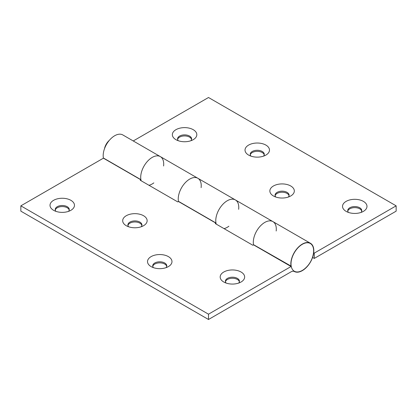 <?xml version="1.0" encoding="UTF-8"?>
<svg xmlns="http://www.w3.org/2000/svg" width="417" height="417" viewBox="0 0 417 417"><rect width="100%" height="100%" fill="white"/><g stroke="black" fill="none" stroke-linecap="round" stroke-linejoin="round"><path stroke-width="0.63" d="M191.549 139.46A7.026 4.055 0 0 0 184.585 135.937A7.026 4.055 0 0 0 177.621 139.46M289.054 195.755A7.026 4.055 0 0 0 282.09 192.232A7.026 4.055 0 0 0 275.126 195.755M264.216 154.863A7.026 4.055 0 0 0 257.253 151.34A7.026 4.055 0 0 0 250.289 154.863M361.721 211.153A7.026 4.055 0 0 0 354.758 207.63A7.026 4.055 0 0 0 347.794 211.153M314.282 258.42L396.15 211.153L396.15 205.847L314.282 253.109L314.282 258.42L312.583 257.44M193.233 129.687A12.229 7.058 180 0 1 193.233 139.674A12.229 7.058 180 0 1 175.938 139.674A12.229 7.058 180 0 1 175.938 129.687A12.229 7.058 180 0 1 193.233 129.687M290.732 185.982A12.229 7.058 180 0 1 290.732 195.969A12.229 7.058 180 0 1 273.443 195.969A12.229 7.058 180 0 1 273.443 185.982A12.229 7.058 180 0 1 290.732 185.982M265.9 145.09A12.229 7.058 180 0 1 265.9 155.072A12.229 7.058 180 0 1 248.605 155.072A12.229 7.058 180 0 1 248.605 145.09A12.229 7.058 180 0 1 265.9 145.09M363.405 201.385A12.229 7.058 180 0 1 363.405 211.367A12.229 7.058 180 0 1 346.11 211.367A12.229 7.058 180 0 1 346.11 201.385A12.229 7.058 180 0 1 363.405 201.385M313.693 252.77L314.282 253.109M396.15 205.847L208.5 97.505L133.237 140.962M276.179 230.997A16.263 9.388 120 0 0 272.927 221.609A16.263 9.388 120 0 0 259.348 227.14A16.263 9.388 120 0 0 253.531 244.852A13.01 7.511 -60 0 1 253.677 244.763M216.225 224.111A16.263 9.388 -60 0 1 221.406 205.982A16.263 9.388 -60 0 1 235.397 199.941A16.263 9.388 -60 0 1 238.649 209.329M201.119 187.66A16.263 9.388 120 0 0 197.867 178.273A16.263 9.388 120 0 0 184.288 183.808A16.263 9.388 120 0 0 178.471 201.515L177.778 201.917L140.248 180.248L140.941 179.847L103.411 158.179A13.01 7.511 -60 0 1 103.557 158.095M291.202 266.182L253.494 244.659A16.263 9.388 -60 0 1 259.431 227.041A16.263 9.388 -60 0 1 272.927 221.609L235.397 199.941A16.263 9.388 -60 0 0 221.901 205.373A16.263 9.388 -60 0 0 215.964 222.991L178.434 201.322A16.263 9.388 120 0 1 184.371 183.709A16.263 9.388 120 0 1 197.867 178.273L122.806 134.936A16.263 9.388 -60 0 0 109.311 140.373A16.263 9.388 -60 0 0 103.374 157.986L140.904 179.654A16.263 9.388 -60 0 1 146.841 162.041A16.263 9.388 -60 0 1 160.337 156.604A16.263 9.388 120 0 0 146.346 162.646A16.263 9.388 120 0 0 141.165 180.78M361.049 212.43A7.026 4.055 0 0 0 361.779 210.627A7.026 4.055 0 0 0 359.725 207.755A7.026 4.055 0 0 0 352.068 206.879A7.026 4.055 0 0 0 347.731 210.627A7.026 4.055 0 0 0 348.466 212.43M263.544 156.135A7.026 4.055 0 0 0 264.279 154.332A7.026 4.055 0 0 0 262.22 151.465A7.026 4.055 0 0 0 254.563 150.584A7.026 4.055 0 0 0 250.226 154.332A7.026 4.055 0 0 0 250.961 156.135M288.376 197.027A7.026 4.055 0 0 0 289.111 195.224A7.026 4.055 0 0 0 287.058 192.357A7.026 4.055 0 0 0 279.4 191.476A7.026 4.055 0 0 0 275.064 195.224A7.026 4.055 0 0 0 275.799 197.027M190.877 140.738A7.026 4.055 0 0 0 191.606 138.929A7.026 4.055 0 0 0 189.553 136.062A7.026 4.055 0 0 0 181.895 135.181A7.026 4.055 0 0 0 177.559 138.929A7.026 4.055 0 0 0 178.294 140.738M53.595 210.304L53.595 210.304A12.229 7.058 180 0 1 53.595 200.322A12.229 7.058 180 0 1 70.89 200.322A12.229 7.058 180 0 1 70.89 210.304A12.229 7.058 180 0 1 53.595 210.304M151.1 266.599L151.1 266.599A12.229 7.058 180 0 1 151.1 256.617A12.229 7.058 180 0 1 168.395 256.617A12.229 7.058 180 0 1 168.395 266.599A12.229 7.058 180 0 1 151.1 266.599M126.268 225.706L126.268 225.706A12.229 7.058 180 0 1 126.268 215.725A12.229 7.058 180 0 1 143.557 215.725A12.229 7.058 180 0 1 143.557 225.706A12.229 7.058 180 0 1 126.268 225.706M223.767 282.001L223.767 282.001A12.229 7.058 180 0 1 223.767 272.014A12.229 7.058 180 0 1 241.062 272.014A12.229 7.058 180 0 1 241.062 282.001A12.229 7.058 180 0 1 223.767 282.001M178.617 201.432A13.01 7.511 120 0 0 178.471 201.515L216.001 223.184L215.308 223.585L252.838 245.248L253.531 244.852L291.061 266.52A13.01 7.511 -60 0 1 291.248 266.411M291.024 266.327A16.263 9.388 -60 0 1 296.961 248.709A16.263 9.388 -60 0 1 310.457 243.278A16.263 9.388 -60 0 1 310.498 261.98A16.263 9.388 -60 0 1 294.277 271.488A6.505 3.753 120 0 0 291.061 271.827L208.5 319.495L20.85 211.153L20.85 205.847L103.411 158.179M20.85 205.847L208.5 314.183L291.061 266.52M228.891 226.228A16.263 9.388 -60 0 1 224.044 228.625M69.206 210.095A7.026 4.055 0 0 0 67.21 207.755A7.026 4.055 0 0 0 59.985 206.785A7.026 4.055 0 0 0 55.279 210.095M166.711 266.385A7.026 4.055 0 0 0 164.715 264.05A7.026 4.055 0 0 0 157.49 263.075A7.026 4.055 0 0 0 152.784 266.385M141.874 225.493A7.026 4.055 0 0 0 139.877 223.158A7.026 4.055 0 0 0 132.653 222.183A7.026 4.055 0 0 0 127.946 225.493M239.379 281.788A7.026 4.055 0 0 0 237.382 279.453A7.026 4.055 0 0 0 230.158 278.478A7.026 4.055 0 0 0 225.451 281.788M160.337 156.604A16.263 9.388 -60 0 1 163.589 165.992M153.831 182.891A16.263 9.388 -60 0 1 148.984 185.294M208.5 319.495L208.5 314.183M68.534 211.367A7.026 4.055 0 0 0 69.269 209.563A7.026 4.055 0 0 0 67.21 206.696A7.026 4.055 0 0 0 59.553 205.816A7.026 4.055 0 0 0 55.221 209.563A7.026 4.055 0 0 0 55.951 211.367M166.039 267.662A7.026 4.055 0 0 0 166.774 265.858A7.026 4.055 0 0 0 164.715 262.986A7.026 4.055 0 0 0 157.058 262.111A7.026 4.055 0 0 0 152.721 265.858A7.026 4.055 0 0 0 153.456 267.662M141.201 226.77A7.026 4.055 0 0 0 141.936 224.961A7.026 4.055 0 0 0 139.877 222.094A7.026 4.055 0 0 0 132.225 221.218A7.026 4.055 0 0 0 127.889 224.961A7.026 4.055 0 0 0 128.624 226.77M238.706 283.065A7.026 4.055 0 0 0 239.441 281.256A7.026 4.055 0 0 0 237.382 278.389A7.026 4.055 0 0 0 229.731 277.508A7.026 4.055 0 0 0 225.394 281.256A7.026 4.055 0 0 0 226.123 283.065M109.171 140.539A9.758 5.635 120 0 0 104.578 148.494M104.485 148.749A9.497 5.484 -60 0 1 109.348 140.331M302.325 244.294A16.002 9.237 120 0 0 291.102 265.488A16.002 9.237 120 0 0 305.166 268.366A25.229 25.229 0 0 0 313.276 254.313A16.002 9.237 120 0 0 302.325 244.294M272.927 221.609L310.457 243.278M197.867 178.273L235.397 199.941"/></g></svg>
